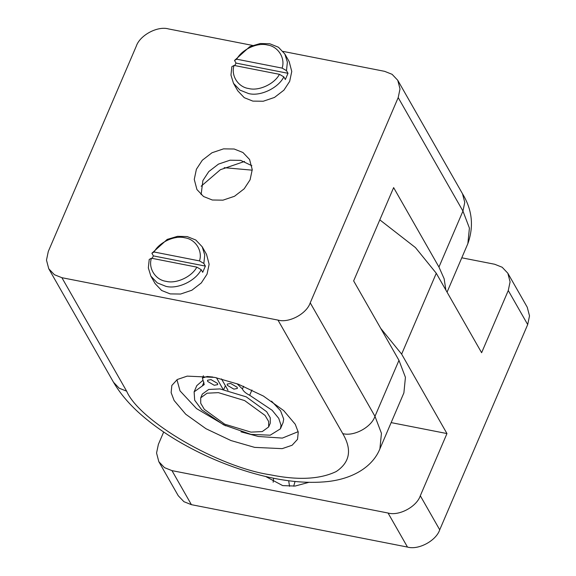 <?xml version="1.0" encoding="UTF-8"?>
<svg xmlns="http://www.w3.org/2000/svg" width="576" height="576" viewBox="0 0 576 576"><rect width="100%" height="100%" fill="white"/><g stroke="black" fill="none" stroke-linecap="round" stroke-linejoin="round"><path stroke-width="0.86" d="M61.898 277.697L277.978 320.098L342.734 433.584C352.188 449.59 350.035 462.233 336.269 471.514C319.99 479.333 298.001 480.427 270.302 474.804C218.441 467.107 139.435 421.121 126.648 391.183L61.898 277.697L54.403 274.709L48.751 268.754L46.483 260.107L48.305 251.431L136.274 46.195C139.86 35.23 157.594 25.726 168.516 28.93L252.619 45.432M283.075 51.408L384.602 71.33L392.098 74.318L397.75 80.273L400.018 88.913L398.196 97.589L310.226 302.832C306.641 313.798 288.9 323.294 277.978 320.098M234.18 149.011L242.957 152.518L249.574 159.494L252.238 169.618L250.099 179.784L244.188 188.798L234.504 196.272L222.97 200.16L212.321 200.009L203.544 196.51L196.927 189.533L194.263 179.41L196.402 169.243L202.313 160.229L211.997 152.755L223.531 148.867L234.18 149.011M174.118 400.5L171.13 392.638L171.842 385.452L177.271 379.512L187.186 376.128L214.726 377.395L238.421 384.228L263.398 396.05L283.658 410.558L295.258 424.274L298.246 432.13L297.533 439.322L292.104 445.255L282.19 448.646L254.65 447.379L230.954 440.546L205.978 428.724L185.717 414.216L174.118 400.5M201.118 194.659L202.882 180.59L208.786 171.576L218.47 164.11L230.004 160.214L240.653 160.366L251.856 165.715M244.562 161.446L220.385 169.704L201.154 186.214M126.648 391.183L119.153 388.195L113.501 382.241C121.003 395.057 131.774 407.203 145.807 418.68C155.21 426.434 165.701 433.757 177.286 440.654C201.442 454.925 227.002 465.869 253.98 473.494C281.513 481.234 306.288 483.898 328.313 481.493C353.606 478.526 372.838 466.416 379.901 448.855L403.891 392.882L405.432 377.338L398.966 360.346L353.642 280.901L393.631 187.61L438.955 267.055L444.154 278.77L445.874 290.081M461.786 257.803L494.683 264.254L502.178 267.25L507.823 273.204L510.091 281.844L508.27 290.52L481.615 352.714L436.284 273.269L415.44 247.572L379.807 219.852M252.23 170.165L224.186 167.681M380.714 328.349L401.638 354.125L446.962 433.562L420.307 495.756C416.714 506.729 398.981 516.226 388.058 513.029L171.972 470.628L164.477 467.633L158.825 461.678L156.557 453.038L158.378 444.362L163.678 432.014M391.147 422.611L446.962 433.562M158.825 461.678L178.25 495.727L183.902 501.682L191.398 504.67L407.484 547.07C418.406 550.274 436.14 540.77 439.726 529.805L527.695 324.569L529.517 315.893L527.249 307.246L507.823 273.204M308.765 482.364L295.099 486.058L282.679 485.604L265.658 476.489M273.578 478.21L273.154 482.249M288.684 480.744L289.541 486.324M295.034 481.486L293.688 486.194M268.661 426.946L270.259 423.216L270.245 417.744L266.666 411.71L246.247 396.857L219.996 388.915L208.692 389.47L202.32 394.092L200.714 397.829L207.094 393.199L218.398 392.645L244.649 400.586L265.068 415.44L268.646 421.474L268.661 426.946L262.289 431.568L250.978 432.13L224.726 424.181L204.307 409.327L200.736 403.301L200.714 397.829M298.166 431.676L282.348 438.091L258.379 436.478L240.962 431.834M225.648 425.844L196.517 408.586L180.022 390.874L176.947 379.721M237.161 387.252L237.348 388.476L233.87 389.131L227.34 385.33L227.153 384.106L230.63 383.45L237.161 387.252M217.519 383.4L217.699 384.624L214.222 385.272L207.698 381.47L207.511 380.254L210.989 379.598L217.519 383.4M212.911 377.05L207.216 376.474L202.414 378.072L204.25 384.574L194.119 391.867L194.681 400.219L201.658 409.738L223.675 424.879L250.963 434.376L270.209 435.19L280.404 428.846L281.038 425.311L278.755 418.378L272.131 410.27L249.674 395.258C245.75 393.271 243.331 391.183 242.431 388.994L237.017 383.702M202.759 380.47L196.783 385.646L194.119 391.867M280.404 428.846L283.068 422.626L283.702 419.09L280.584 410.803L271.562 401.162M221.501 378.914L227.981 390.276M223.776 389.426L225.374 385.704M223.07 389.311L216.475 377.748M283.824 76.867L279.439 74.326C274.471 83.995 258.811 91.253 248.76 88.531C238.126 87.192 230.63 75.391 234.079 65.426L231.854 66.665L230.969 75.103L233.489 83.311L239.897 90.079L248.508 93.535C260.114 96.703 278.316 88.114 283.824 76.867L285.336 79.517L288 73.296L236.03 63.094L234.518 60.451L236.743 59.206C241.711 49.536 257.378 42.278 267.422 45C278.057 46.339 285.552 58.14 282.11 68.105L286.488 70.646L287.374 62.208L284.854 54.007L278.446 47.232L269.834 43.783L260.23 43.524L249.84 46.598L234.518 60.451M279.439 74.326L234.079 65.426M284.854 54.007L289.166 61.567L291.766 71.446L289.678 81.36L283.918 90.158L274.471 97.445L263.218 101.246L252.828 101.102L244.26 97.682L237.809 90.878L233.489 83.311M234.756 65.556L236.03 63.094M286.488 70.646L288 73.296M236.743 59.206L282.11 68.105M201.19 269.662L196.812 267.127C191.837 276.797 176.177 284.047 166.126 281.333C155.491 279.986 147.996 268.193 151.445 258.221L149.22 259.466L148.334 267.898L150.854 276.106L157.262 282.881L165.874 286.33C177.48 289.505 195.682 280.915 201.19 269.662L202.702 272.311L205.366 266.09L153.396 255.895L151.884 253.246L154.109 252C159.077 242.33 174.744 235.08 184.788 237.794C195.422 239.141 202.925 250.934 199.476 260.906L203.854 263.448L204.739 255.01L202.219 246.802L195.811 240.026L187.2 236.578L177.595 236.318L167.213 239.4L151.884 253.246M196.812 267.127L151.445 258.221M202.219 246.802L206.539 254.369L209.131 264.247L207.043 274.162L201.283 282.96L191.837 290.246L180.583 294.041L170.194 293.897L161.626 290.477L155.174 283.673L150.854 276.106M152.122 258.358L153.396 255.895M203.854 263.448L205.366 266.09M154.109 252L199.476 260.906M397.75 80.273L462.499 193.759L464.767 202.399L462.946 211.082L469.411 228.074L467.863 243.619L447.062 292.162M398.196 97.589L462.946 211.082L438.955 267.055M342.734 433.584C353.65 436.781 371.39 427.284 374.976 416.318L310.226 302.832M379.901 448.855L381.442 433.31L374.976 416.318L398.966 360.346M508.27 290.52L527.695 324.569M191.398 504.67L171.972 470.628M388.058 513.029L407.484 547.07M439.726 529.805L420.307 495.756M401.638 354.125L436.284 273.269M202.313 385.963L203.926 382.205M249.674 395.258L251.935 389.988M242.431 388.994L243.598 386.266M462.499 193.759C472.219 209.642 474.012 226.26 467.863 243.619M48.751 268.754L113.501 382.241M203.407 375.761L202.414 378.072"/></g></svg>
